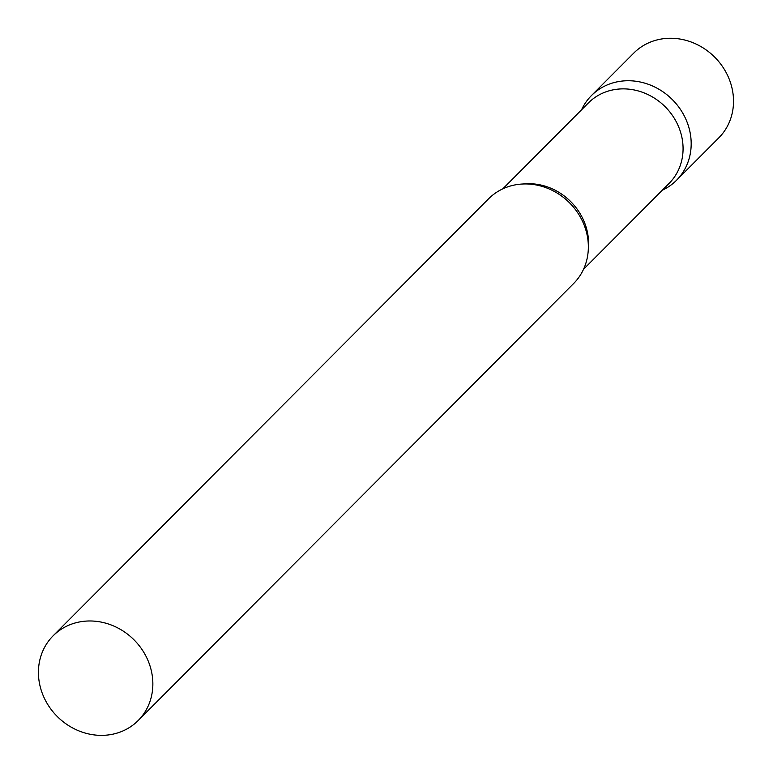 <?xml version="1.0" encoding="UTF-8"?>
<svg xmlns="http://www.w3.org/2000/svg" width="773" height="773" viewBox="0 0 773 773"><rect width="100%" height="100%" fill="white"/><g stroke="black" fill="none" stroke-linecap="round" stroke-linejoin="round"><path stroke-width="1.16" d="M621.589 81.126A60.023 54.236 44.9 0 1 683.4 114.259A60.023 54.236 44.9 0 1 676.491 180.302A60.023 54.236 44.9 0 1 662.306 190.226A60.023 54.236 -135.1 0 0 689.825 131.255A60.023 54.236 -135.1 0 0 639.542 81.861A60.023 54.236 -135.1 0 0 581.576 109.785A60.023 54.236 44.9 0 1 591.451 95.562A60.023 54.236 44.9 0 1 621.589 81.126M591.451 95.562L633.783 53.086A60.023 54.236 44.9 0 1 663.92 38.65A60.023 54.236 44.9 0 1 725.721 71.773A60.023 54.236 44.9 0 1 718.822 137.826L676.491 180.302M583.528 269.284L669.118 183.385A56.98 51.491 -135.1 0 0 681.786 136.821A56.98 51.491 -135.1 0 0 642.585 92.325A56.98 51.491 -135.1 0 0 588.388 102.944L502.808 188.834M138.164 720.542L573.653 283.498A60.023 54.236 -135.1 0 0 586.997 234.451A60.023 54.236 -135.1 0 0 545.699 187.578A60.023 54.236 -135.1 0 0 488.623 198.767L53.124 635.802A60.023 54.236 -135.1 0 0 39.781 684.849A60.023 54.236 -135.1 0 0 81.078 731.731A60.023 54.236 -135.1 0 0 138.164 720.542A60.023 54.236 -135.1 0 0 151.498 671.495A60.023 54.236 -135.1 0 0 110.21 624.613A60.023 54.236 -135.1 0 0 53.124 635.802M588.321 248.809A56.98 51.491 -135.1 0 0 587.296 231.649A56.98 51.491 -135.1 0 0 523.263 183.974"/></g></svg>
